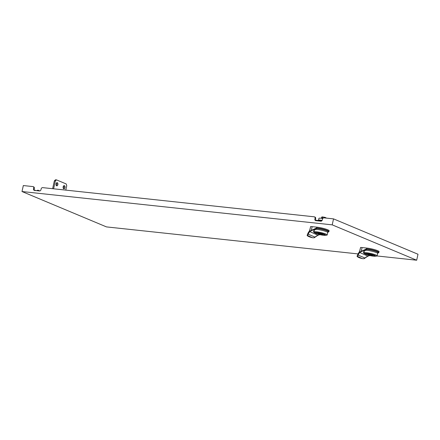 <?xml version="1.0" encoding="UTF-8"?>
<svg xmlns="http://www.w3.org/2000/svg" width="440" height="440" viewBox="0 0 440 440"><rect width="100%" height="100%" fill="white"/><g stroke="black" fill="none" stroke-linecap="round" stroke-linejoin="round"><path stroke-width="0.66" d="M56.606 182.809A1.606 0.979 -83.9 0 1 56.898 184.531A1.606 0.979 -83.9 0 1 56.309 185.581M56.017 183.86A1.606 0.979 -83.9 0 1 57.117 182.649A1.606 0.979 -83.9 0 1 57.871 184.635A1.606 0.979 -83.9 0 1 56.771 185.845A1.606 0.979 -83.9 0 1 56.017 183.86M63.74 185.801A1.606 0.979 -83.9 0 1 64.031 187.517A1.606 0.979 -83.9 0 1 63.443 188.568M63.151 186.846A1.606 0.979 -83.9 0 1 64.251 185.636A1.606 0.979 -83.9 0 1 65.005 187.622A1.606 0.979 -83.9 0 1 63.905 188.832A1.606 0.979 -83.9 0 1 63.151 186.846M39.71 190.965L38.709 190.438A2.723 2.123 -67.3 0 0 38.572 190.372A2.723 2.123 -67.3 0 0 36.669 190.663M65.78 190.119L66.743 185.74L66.204 183.948L56.502 179.883L55.33 180.961L53.598 188.81M55.33 180.961L54.357 180.857L55.528 179.779L56.502 179.883M54.357 180.857L52.624 188.705M319.781 234.625A9.614 3.889 -10.8 0 1 319.231 234.839A9.614 3.889 -10.8 0 1 318.038 235.252L315.04 237.1C314.562 237.732 313.676 237.936 312.384 237.705L312.384 237.705A7.667 1.084 12.4 0 1 307.312 235.582L309.611 231.726A9.614 3.889 -10.8 0 1 310.492 231.181A9.614 3.889 -10.8 0 1 311.498 230.676L311.311 230.389L316.646 227.942L316.954 228.365C314.98 229.312 313.841 230.291 313.539 231.319L315.59 233.294M312.136 226.655A7.915 1.122 12.4 0 0 310.635 226.545L309.7 230.329L307.648 233.992C308.259 232.513 308.831 231.66 309.37 231.44L311.311 230.389L312.136 226.655L316.817 227.156A7.915 1.122 12.4 0 1 324.99 228.833A7.915 1.122 12.4 0 1 329.115 230.775L328.933 231.583A7.915 1.122 12.4 0 0 324.814 229.647A7.915 1.122 12.4 0 0 316.641 227.97A7.915 1.122 12.4 0 0 316.602 227.964M369.716 255.53A9.614 3.889 -10.8 0 1 369.171 255.75A9.614 3.889 -10.8 0 1 367.978 256.157L364.98 258.005C364.502 258.643 363.616 258.841 362.324 258.61L362.324 258.61A7.667 1.084 12.4 0 1 357.252 256.487L359.546 252.632A9.614 3.889 -10.8 0 1 360.432 252.087A9.614 3.889 -10.8 0 1 361.433 251.581L361.251 251.301L366.586 248.848L366.894 249.271L363.6 251.785L365.877 254.359M362.076 247.561A7.915 1.122 12.4 0 0 360.575 247.451L359.639 251.235L357.588 254.903C358.199 253.418 358.771 252.566 359.31 252.346L361.251 251.301L362.076 247.561L366.757 248.061A7.915 1.122 12.4 0 1 374.93 249.739A7.915 1.122 12.4 0 1 379.055 251.68L378.873 252.494A7.915 1.122 12.4 0 0 374.754 250.553A7.915 1.122 12.4 0 0 366.575 248.875A7.915 1.122 12.4 0 0 366.542 248.875M316.882 228.41A6.974 0.99 12.4 0 1 326.651 230.709A6.974 0.99 12.4 0 1 327.965 231.622L327.75 232.579A6.974 0.99 -167.6 0 0 326.442 231.666A6.974 0.99 -167.6 0 0 315.31 229.29M315.925 233.134A4.576 0.649 12.4 0 1 315.838 232.964A4.576 0.649 12.4 0 1 318.984 233.03A4.576 0.649 12.4 0 1 323.917 234.333A4.576 0.649 12.4 0 1 324.775 234.933A4.576 0.649 12.4 0 1 324.627 235.054A4.455 0.632 -167.6 0 0 318.329 233.096L319.5 233.585A2.475 0.352 12.4 0 1 322.691 234.625A2.475 0.352 12.4 0 1 322.223 234.724L323.395 235.213A4.455 0.632 -167.6 0 0 324.627 235.048L324.687 234.762M321.602 234.993A5.445 0.77 -167.6 0 0 325.039 235.329A5.445 0.77 -167.6 0 0 324.599 234.41A5.445 0.77 -167.6 0 0 317.658 232.689A5.445 0.77 -167.6 0 0 315.436 233.211A5.445 0.77 -167.6 0 0 316.014 233.486A5.445 0.77 -167.6 0 0 318.698 234.35M325.039 235.329L326.43 235.224A6.925 0.979 -167.6 0 0 327.179 234.96A6.925 0.979 -167.6 0 0 325.875 234.053A6.925 0.979 -167.6 0 0 318.411 232.078A6.925 0.979 -167.6 0 0 313.649 231.979A6.925 0.979 -167.6 0 0 314.209 232.529L315.436 233.211M315.293 229.306A6.925 0.979 12.4 0 1 326.403 231.666A6.925 0.979 12.4 0 1 327.707 232.568L327.179 234.96M322.922 218.312A2.97 0.418 -167.6 0 0 321.915 218.163A2.97 0.418 -167.6 0 0 321.002 218.13A2.97 0.418 -167.6 0 0 320.743 218.218M321.497 218.081L321.723 217.041L322.608 216.931L321.728 217.041L321.502 218.081L322.399 218.103L321.387 218.191M324.687 217.927L324.814 217.371L322.608 216.931L322.245 218.086M325.463 218.014L325.259 217.459A123.591 96.454 -67.3 0 0 325.16 217.399L322.25 216.876M324.814 217.371L324.736 217.932M325.259 217.459L324.858 217.382M366.823 249.321A6.974 0.99 12.4 0 1 376.591 251.62A6.974 0.99 12.4 0 1 377.905 252.527L377.691 253.484A6.974 0.99 -167.6 0 0 376.382 252.577A6.974 0.99 -167.6 0 0 365.25 250.201M372.235 255.662L372.163 255.992L370.992 255.503A2.475 0.352 12.4 0 1 367.802 254.463A2.475 0.352 12.4 0 1 368.269 254.364L367.098 253.875A4.455 0.632 -167.6 0 0 365.866 254.04A4.576 0.649 12.4 0 1 365.778 253.869A4.576 0.649 12.4 0 1 368.924 253.935A4.576 0.649 12.4 0 1 373.857 255.244A4.576 0.649 12.4 0 1 374.715 255.838A4.576 0.649 12.4 0 1 374.561 255.959A4.455 0.632 -167.6 0 0 368.269 254.001L369.441 254.49A2.475 0.352 12.4 0 1 372.631 255.53A2.475 0.352 12.4 0 1 372.163 255.629L373.334 256.119A4.455 0.632 -167.6 0 0 374.561 255.959L374.627 255.668M371.536 255.899A5.445 0.77 -167.6 0 0 374.979 256.234A5.445 0.77 -167.6 0 0 374.539 255.316A5.445 0.77 -167.6 0 0 367.598 253.6A5.445 0.77 -167.6 0 0 365.376 254.117A5.445 0.77 -167.6 0 0 365.954 254.392A5.445 0.77 -167.6 0 0 368.638 255.261M374.979 256.234L376.37 256.135A6.925 0.979 -167.6 0 0 377.118 255.865A6.925 0.979 -167.6 0 0 375.815 254.964A6.925 0.979 -167.6 0 0 368.352 252.984A6.925 0.979 -167.6 0 0 363.589 252.885A6.925 0.979 -167.6 0 0 364.15 253.44L365.376 254.117M365.233 250.212A6.925 0.979 12.4 0 1 376.343 252.571A6.925 0.979 12.4 0 1 377.647 253.473L377.118 255.865M33.732 188.144A1.485 1.161 -67.3 0 0 33.138 186.648L33.704 186.885A1.485 1.161 112.7 0 1 34.303 188.381L33.732 188.144L33.572 188.859L34.144 189.101L34.303 188.381M34.144 189.101A1.485 1.161 -67.3 0 0 34.48 190.427M315.073 218.367A1.485 1.161 -67.3 0 0 314.474 216.871L315.046 217.107A1.485 1.161 112.7 0 1 315.639 218.603L315.073 218.367L314.914 219.082L315.486 219.323L315.639 218.603M315.486 219.323A1.485 1.161 -67.3 0 0 315.816 220.649M34.144 189.844L35.898 190.581M357.792 253.897L106.469 226.897L22 191.532L332.211 224.857L416.68 260.221L377.053 255.965M416.68 260.221L418 254.243L333.531 218.878L323.972 217.85A1.485 1.161 -67.3 0 0 322.487 219.159L322.327 219.879A1.485 1.161 112.7 0 1 320.837 221.188L315.766 220.644A1.485 1.161 112.7 0 1 315.507 220.578A1.485 1.161 112.7 0 1 314.914 219.082M22 191.532L23.32 185.554L32.879 186.582A1.485 1.161 -67.3 0 1 33.138 186.648M332.211 224.857L333.531 218.878M314.474 216.871A1.485 1.161 -67.3 0 0 314.215 216.805L42.636 187.627A1.485 1.161 -67.3 0 0 41.146 188.941L40.986 189.656A1.485 1.161 112.7 0 1 39.501 190.965L34.43 190.421A1.485 1.161 112.7 0 1 34.172 190.355A1.485 1.161 112.7 0 1 33.572 188.859M372.966 255.97A4.576 0.649 12.4 0 1 372.191 255.871M370.992 255.503L371.135 254.865M368.269 254.364L368.341 254.029M372.163 255.629L372.245 255.244M365.932 253.748L365.866 254.04A4.455 0.632 -167.6 0 0 372.163 255.992M360.575 247.451L359.744 251.213L357.154 255.921M359.31 252.346L367.978 256.157M357.588 254.903L364.98 258.005M359.216 252.06L359.53 251.74M365.525 254.199L363.479 252.23L364.408 250.822M325.705 217.63L325.171 217.855M325.82 217.701L325.672 217.613A123.596 96.454 112.7 0 1 325.776 217.674L325.694 218.037M325.776 217.674L326.139 217.921L325.776 217.674M322.647 216.937L322.416 217.982L323.224 218.048M323.087 218.157L322.399 218.103M322.757 218.521A4.703 0.665 -167.6 0 0 318.934 218.345L318.511 220.259A4.703 0.665 12.4 0 1 322.13 220.396M318.956 220.539L318.995 220.363A4.208 0.594 12.4 0 1 321.293 220.336L322.097 220.451M323.026 235.059A4.576 0.649 12.4 0 1 322.25 234.966M322.295 234.757L322.223 235.087L321.052 234.597L321.195 233.959M321.052 234.597A2.475 0.352 12.4 0 1 317.861 233.558A2.475 0.352 12.4 0 1 318.329 233.459L317.196 232.799M318.329 233.459L318.401 233.123M322.223 234.724L322.305 234.333M317.158 232.969A4.455 0.632 -167.6 0 0 315.925 233.129A4.455 0.632 -167.6 0 0 322.223 235.087M310.635 226.545L309.804 230.307L307.214 235.015M316.85 228.371L313.659 230.879L315.937 233.453M309.37 231.44L318.038 235.252M307.648 233.992L315.04 237.1M309.276 231.149L309.59 230.835M328.933 231.583L327.866 232.078A7.667 1.084 -167.6 0 0 325.974 230.313A7.667 1.084 -167.6 0 0 316.729 228.267L311.498 230.676M316.817 227.156L316.646 227.942M378.873 252.494L377.8 252.984A7.667 1.084 -167.6 0 0 375.914 251.218A7.667 1.084 -167.6 0 0 366.668 249.178L361.433 251.581M366.757 248.061L366.586 248.848M317.609 220.841A2.97 1.81 -83.9 0 1 318.604 220.495L321.558 221.007M357.06 256.196L362.324 258.61C363.908 258.819 364.81 258.632 365.007 258.055C365.91 257.384 364.859 257.543 368.005 256.173L369.76 255.541M362.296 258.599L362.313 258.61C359.497 257.961 357.748 257.18 357.06 256.284L357.066 256.124M321.167 220.924L321.293 220.336M307.12 235.29L312.384 237.705C313.973 237.908 314.87 237.727 315.068 237.144C315.975 236.473 314.919 236.632 318.07 235.268L319.82 234.636M312.356 237.694L312.373 237.705C309.557 237.05 307.808 236.275 307.12 235.373L307.125 235.213M321.86 218.042L321.002 218.13M315.513 220.165L318.604 220.495M363.918 251.372L363.589 252.885M366.905 249.282C364.92 250.217 363.781 251.202 363.479 252.23M313.984 230.461L313.649 231.979M315.992 232.843L315.925 233.129"/></g></svg>
